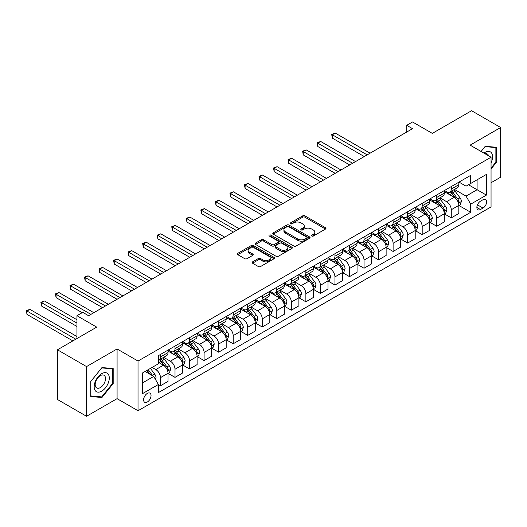 <?xml version="1.0" encoding="UTF-8"?>
<svg xmlns="http://www.w3.org/2000/svg" width="527" height="527" viewBox="0 0 527 527"><rect width="100%" height="100%" fill="white"/><g stroke="black" fill="none" stroke-linecap="round" stroke-linejoin="round"><path stroke-width="0.79" d="M311.78 236.05A1.133 0.652 0 0 0 313.374 236.05L325.508 229.047A1.614 0.935 0 0 0 325.982 228.389A1.614 0.935 0 0 0 325.508 227.73L304.955 215.866A1.614 0.935 0 0 0 302.669 215.866L290.542 222.868A1.133 0.652 0 0 0 290.206 223.329A1.133 0.652 0 0 0 290.542 223.791A1.133 0.652 0 0 0 292.136 223.791L293.71 222.881A5.165 2.984 0 0 1 301.016 222.881L302.729 223.876A5.165 2.984 0 0 1 304.244 225.984A5.165 2.984 0 0 1 302.729 228.092L301.161 229.001A1.133 0.652 0 0 0 300.825 229.462A1.133 0.652 0 0 0 301.161 229.924A1.133 0.652 0 0 0 302.755 229.924L304.329 229.014A5.165 2.984 0 0 1 311.635 229.014L313.348 230.003A5.165 2.984 0 0 1 314.863 232.111A5.165 2.984 0 0 1 313.348 234.225L311.78 235.128A1.133 0.652 0 0 0 311.444 235.589A1.133 0.652 0 0 0 311.78 236.05L311.78 235.128M147.323 402.015A5.263 3.037 120 0 0 150.762 397.371A5.263 3.037 120 0 0 149.958 393.155A5.263 3.037 120 0 0 147.323 393.419A5.263 3.037 120 0 0 143.884 398.056A5.263 3.037 120 0 0 144.694 402.272A5.263 3.037 120 0 0 147.323 402.015M252.545 261.873A1.614 0.935 0 0 0 252.077 262.532A1.614 0.935 0 0 0 252.545 263.197L258.316 266.524A1.614 0.935 0 0 0 260.595 266.524L274.073 258.744A1.614 0.935 0 0 0 274.541 258.085A1.614 0.935 0 0 0 274.073 257.426L253.52 245.562A1.614 0.935 0 0 0 251.234 245.562L237.763 253.342A1.614 0.935 0 0 0 237.288 254.001A1.614 0.935 0 0 0 237.763 254.66L244.726 258.678A1.614 0.935 0 0 0 247.011 258.678L252.776 255.351A1.614 0.935 0 0 0 253.25 254.693A1.614 0.935 0 0 0 252.776 254.034L249.324 252.038A4.321 2.497 0 0 1 248.059 250.272A4.321 2.497 0 0 1 250.72 247.967A4.321 2.497 0 0 1 255.43 248.513L268.961 256.32A4.321 2.497 0 0 1 270.226 258.085A4.321 2.497 0 0 1 267.558 260.391A4.321 2.497 0 0 1 262.854 259.851L260.595 258.546A1.614 0.935 0 0 0 258.316 258.546L252.545 261.873L252.545 263.197M491.052 182.744L500.65 177.204L500.65 127.508L471.573 110.716L432.311 133.384L412.536 121.968L406.719 125.321L412.536 128.68L88.582 315.713L82.765 312.359L76.949 315.713L76.949 338.551M86.547 366.588L86.547 416.284L117.08 398.656L117.08 348.96L86.547 366.588L57.463 349.796L96.724 327.129L76.949 315.713M117.08 348.96L138.021 361.048L491.052 157.224L491.052 206.92L138.021 410.744L138.021 361.048M500.65 127.508L470.117 145.136L491.052 157.224M293.822 246.023A1.614 0.935 0 0 0 296.108 246.023L309.58 238.244A1.614 0.935 0 0 0 310.054 237.585A1.614 0.935 0 0 0 309.58 236.926L289.027 225.062A1.614 0.935 0 0 0 286.741 225.062L273.269 232.835A1.614 0.935 0 0 0 272.795 233.501A1.614 0.935 0 0 0 273.269 234.159L293.822 246.023M269.784 236.294A1.133 0.652 0 0 1 270.931 236.458L270.931 235.114L291.826 247.176A1.614 0.935 0 0 1 292.301 247.835A1.614 0.935 0 0 1 291.826 248.494L278.355 256.274A1.614 0.935 0 0 1 276.069 256.274L255.516 244.409L255.516 243.092A1.614 0.935 0 0 0 255.042 243.751A1.614 0.935 0 0 0 255.516 244.409M255.516 243.092L261.28 239.759A1.614 0.935 0 0 1 263.566 239.759L271.899 244.574A1.614 0.935 0 0 0 274.185 244.574L278.012 242.361A1.614 0.935 0 0 0 278.48 241.702A1.614 0.935 0 0 0 278.012 241.043L269.33 236.037A1.133 0.652 0 0 1 269.001 235.576A1.133 0.652 0 0 1 269.699 234.97A1.133 0.652 0 0 1 270.931 235.114M86.547 416.284L57.463 399.492L57.463 349.796M483.028 199.733L480.466 201.209A5.099 2.945 120 0 0 477.139 205.708A5.099 2.945 120 0 0 477.917 209.792A5.099 2.945 120 0 0 480.466 209.542L483.028 208.06A5.099 2.945 120 0 0 486.362 203.567A5.099 2.945 120 0 0 485.578 199.483A5.099 2.945 120 0 0 483.028 199.733M459.004 182.105L466.046 186.169L470.697 183.482L470.697 175.353L158.377 355.672L158.377 363.801L142.672 372.866L142.672 393.55L158.377 384.486L158.377 392.608L470.697 212.295L470.697 204.166L466.046 196.11L454.478 189.43M470.697 183.482L486.401 174.417L486.401 195.102L470.697 204.166M117.08 398.656L138.021 410.744M406.719 125.321L406.719 132.04M468.49 184.76L477.093 189.727L477.093 179.786L486.401 174.417M466.046 196.11L477.093 189.727L486.401 195.102M142.672 382.806L153.719 376.423L145.116 371.456M158.377 384.552L160.471 385.757L160.471 377.635A6.581 3.801 -120 0 0 155.814 369.579L152.092 367.424M160.471 385.757L168.027 381.396L168.027 373.268A6.581 3.801 -120 0 0 163.377 365.211L158.377 362.319M168.205 373.439L175.01 377.365L175.01 369.243A6.581 3.801 -120 0 0 170.353 361.179L163.673 357.326M175.01 377.365L182.573 372.997L182.573 364.875A6.581 3.801 -120 0 0 177.915 356.819L168.027 351.107M182.744 365.04L189.549 368.972L189.549 360.843A6.581 3.801 -120 0 0 184.898 352.787L178.218 348.927M189.549 368.972L197.111 364.605L197.111 356.483A6.581 3.801 -120 0 0 192.454 348.419L182.573 342.715M197.282 356.647L204.087 360.573L204.087 352.451A6.581 3.801 -120 0 0 199.437 344.394L192.757 340.534M204.087 360.573L211.65 356.212L211.65 348.083A6.581 3.801 -120 0 0 206.999 340.027L197.111 334.316M211.821 348.255L218.626 352.181L218.626 344.059A6.581 3.801 -120 0 0 213.975 335.995L207.295 332.142M218.626 352.181L226.188 347.813L226.188 339.691A6.581 3.801 -120 0 0 221.538 331.635L211.65 325.923M226.366 339.856L233.171 343.788L233.171 335.659A6.581 3.801 -120 0 0 228.514 327.603L221.834 323.743M233.171 343.788L240.727 339.421L240.727 331.299A6.581 3.801 -120 0 0 236.076 323.235L226.188 317.531M240.905 331.463L247.71 335.389L247.71 327.267A6.581 3.801 -120 0 0 243.059 319.21L236.373 315.35M247.71 335.389L255.272 331.028L255.272 322.899A6.581 3.801 -120 0 0 250.615 314.843L240.727 309.132M255.443 323.071L262.248 326.997L262.248 318.875A6.581 3.801 -120 0 0 257.598 310.811L250.918 306.958M262.248 326.997L269.811 322.629L269.811 314.507A6.581 3.801 -120 0 0 265.16 306.45L255.272 300.739M269.982 314.672L276.787 318.604L276.787 310.475A6.581 3.801 -120 0 0 272.136 302.419L265.456 298.559M276.787 318.604L284.349 314.237L284.349 306.115A6.581 3.801 -120 0 0 279.699 298.051L269.811 292.347M284.527 306.279L291.332 310.205L291.332 302.083A6.581 3.801 -120 0 0 286.675 294.02L279.995 290.166M291.332 310.205L298.888 305.844L298.888 297.715A6.581 3.801 -120 0 0 294.237 289.659L284.349 283.948M299.066 297.887L305.871 301.813L305.871 293.691A6.581 3.801 -120 0 0 301.22 285.627L294.534 281.774M305.871 301.813L313.433 297.445L313.433 289.323A6.581 3.801 -120 0 0 308.776 281.266L298.888 275.555M313.605 289.488L320.409 293.42L320.409 285.291A6.581 3.801 -120 0 0 315.759 277.235L309.079 273.375M320.409 293.42L327.972 289.053L327.972 280.931A6.581 3.801 -120 0 0 323.321 272.867L313.433 267.163M328.143 281.095L334.948 285.021L334.948 276.899A6.581 3.801 -120 0 0 330.297 268.836L323.618 264.982M334.948 285.021L342.51 280.66L342.51 272.531A6.581 3.801 -120 0 0 337.86 264.475L327.972 258.764M342.688 272.703L349.493 276.629L349.493 268.507A6.581 3.801 -120 0 0 344.836 260.443L338.156 256.59M349.493 276.629L357.049 272.261L357.049 264.139A6.581 3.801 -120 0 0 352.398 256.076L342.51 250.371M357.227 264.304L364.032 268.236L364.032 260.107A6.581 3.801 -120 0 0 359.381 252.051L352.695 248.191M364.032 268.236L371.594 263.869L371.594 255.747A6.581 3.801 -120 0 0 366.937 247.683L357.049 241.979M371.766 255.911L378.57 259.837L378.57 251.715A6.581 3.801 -120 0 0 373.92 243.652L367.24 239.798M378.57 259.837L386.133 255.476L386.133 247.347A6.581 3.801 -120 0 0 381.482 239.291L371.594 233.58M386.304 247.519L393.109 251.445L393.109 243.322A6.581 3.801 -120 0 0 388.458 235.259L381.779 231.406M393.109 251.445L400.672 247.077L400.672 238.955A6.581 3.801 -120 0 0 396.021 230.892L386.133 225.187M400.849 239.12L407.654 243.052L407.654 234.923A6.581 3.801 -120 0 0 402.997 226.867L396.317 223.007M407.654 243.052L415.21 238.685L415.21 230.562A6.581 3.801 -120 0 0 410.559 222.499L400.672 216.795M415.388 230.727L422.193 234.653L422.193 226.531A6.581 3.801 -120 0 0 417.536 218.468L410.856 214.614M422.193 234.653L429.755 230.292L429.755 222.163A6.581 3.801 -120 0 0 425.098 214.107L415.21 208.396M429.927 222.335L436.731 226.261L436.731 218.138A6.581 3.801 -120 0 0 432.081 210.075L425.401 206.222M436.731 226.261L444.294 221.893L444.294 213.771A6.581 3.801 -120 0 0 439.637 205.708L429.755 200.003M444.465 213.936L451.27 217.868L451.27 209.739A6.581 3.801 -120 0 0 446.619 201.683L439.94 197.823M451.27 217.868L458.833 213.501L458.833 205.378A6.581 3.801 -120 0 0 454.182 197.315L444.294 191.611M444.465 190.497L446.619 191.742A6.581 3.801 -120 0 0 449.906 192.065A6.581 3.801 -120 0 0 451.27 189.055L451.27 186.571M429.927 198.896L432.081 200.135A6.581 3.801 -120 0 0 435.368 200.464A6.581 3.801 -120 0 0 436.731 197.454L436.731 194.964M415.388 207.289L417.536 208.534A6.581 3.801 -120 0 0 420.829 208.857A6.581 3.801 -120 0 0 422.193 205.846L422.193 203.363M400.849 215.681L402.997 216.926A6.581 3.801 -120 0 0 406.291 217.249A6.581 3.801 -120 0 0 407.654 214.239L407.654 211.755M386.304 224.08L388.458 225.319A6.581 3.801 -120 0 0 391.745 225.648A6.581 3.801 -120 0 0 393.109 222.638L393.109 220.148M371.766 232.473L373.92 233.718A6.581 3.801 -120 0 0 377.207 234.041A6.581 3.801 -120 0 0 378.57 231.03L378.57 228.547M357.227 240.865L359.381 242.11A6.581 3.801 -120 0 0 362.668 242.433A6.581 3.801 -120 0 0 364.032 239.423L364.032 236.939M342.688 249.264L344.836 250.503A6.581 3.801 -120 0 0 348.13 250.832A6.581 3.801 -120 0 0 349.493 247.822L349.493 245.332M328.143 257.657L330.297 258.902A6.581 3.801 -120 0 0 333.584 259.225A6.581 3.801 -120 0 0 334.948 256.214L334.948 253.731M313.605 266.049L315.759 267.294A6.581 3.801 -120 0 0 319.046 267.617A6.581 3.801 -120 0 0 320.409 264.607L320.409 262.123M299.066 274.448L301.22 275.687A6.581 3.801 -120 0 0 304.507 276.016A6.581 3.801 -120 0 0 305.871 273.006L305.871 270.516M284.527 282.841L286.675 284.086A6.581 3.801 -120 0 0 289.969 284.409A6.581 3.801 -120 0 0 291.332 281.398L291.332 278.915M269.982 291.233L272.136 292.478A6.581 3.801 -120 0 0 275.43 292.801A6.581 3.801 -120 0 0 276.787 289.791L276.787 287.307M255.443 299.632L257.598 300.871A6.581 3.801 -120 0 0 260.885 301.2A6.581 3.801 -120 0 0 262.248 298.19L262.248 295.7M240.905 308.025L243.059 309.27A6.581 3.801 -120 0 0 246.346 309.593A6.581 3.801 -120 0 0 247.71 306.582L247.71 304.099M226.366 316.417L228.514 317.662A6.581 3.801 -120 0 0 231.808 317.985A6.581 3.801 -120 0 0 233.171 314.975L233.171 312.491M211.821 324.816L213.975 326.055A6.581 3.801 -120 0 0 217.269 326.384A6.581 3.801 -120 0 0 218.626 323.374L218.626 320.884M197.282 333.209L199.437 334.454A6.581 3.801 -120 0 0 202.724 334.777A6.581 3.801 -120 0 0 204.087 331.766L204.087 329.283M182.744 341.601L184.898 342.846A6.581 3.801 -120 0 0 188.185 343.169A6.581 3.801 -120 0 0 189.549 340.159L189.549 337.675M168.205 350L170.353 351.239A6.581 3.801 -120 0 0 173.647 351.568A6.581 3.801 -120 0 0 175.01 348.558L175.01 346.068M459.004 205.543L470.697 212.295M449.906 192.065L457.469 187.704A6.581 3.801 -120 0 0 458.833 184.694L458.833 182.204M435.368 200.464L442.93 196.097A6.581 3.801 -120 0 0 444.294 193.086L444.294 190.603M420.829 208.857L428.392 204.489A6.581 3.801 -120 0 0 429.755 201.479L429.755 198.995M406.291 217.249L413.847 212.888A6.581 3.801 -120 0 0 415.21 209.878L415.21 207.388M391.745 225.648L399.308 221.281A6.581 3.801 -120 0 0 400.672 218.27L400.672 215.787M377.207 234.041L384.769 229.673A6.581 3.801 -120 0 0 386.133 226.663L386.133 224.179M362.668 242.433L370.231 238.072A6.581 3.801 -120 0 0 371.594 235.062L371.594 232.572M348.13 250.832L355.685 246.465A6.581 3.801 -120 0 0 357.049 243.454L357.049 240.971M333.584 259.225L341.147 254.857A6.581 3.801 -120 0 0 342.51 251.847L342.51 249.363M319.046 267.617L326.608 263.256A6.581 3.801 -120 0 0 327.972 260.246L327.972 257.756M304.507 276.016L312.07 271.649A6.581 3.801 -120 0 0 313.433 268.638L313.433 266.155M289.969 284.409L297.531 280.041A6.581 3.801 -120 0 0 298.888 277.031L298.888 274.547M275.43 292.801L282.986 288.44A6.581 3.801 -120 0 0 284.349 285.43L284.349 282.94M260.885 301.2L268.447 296.833A6.581 3.801 -120 0 0 269.811 293.822L269.811 291.339M246.346 309.593L253.909 305.225A6.581 3.801 -120 0 0 255.272 302.215L255.272 299.731M231.808 317.985L239.37 313.624A6.581 3.801 -120 0 0 240.727 310.614L240.727 308.124M217.269 326.384L224.825 322.017A6.581 3.801 -120 0 0 226.188 319.006L226.188 316.523M202.724 334.777L210.286 330.409A6.581 3.801 -120 0 0 211.65 327.399L211.65 324.915M188.185 343.169L195.748 338.808A6.581 3.801 -120 0 0 197.111 335.798L197.111 333.308M173.647 351.568L181.209 347.201A6.581 3.801 -120 0 0 182.573 344.19L182.573 341.707M158.377 360.231A6.581 3.801 -120 0 0 159.108 359.961L166.664 355.593A6.581 3.801 -120 0 0 168.027 352.583L168.027 350.099M159.108 359.961A6.581 3.801 -120 0 0 160.471 356.95L160.471 354.467M153.719 376.423L158.377 384.486M491.052 168.983L496.46 162.257L496.46 147.29L485.235 146.289L481.079 151.46M90.736 396.502L101.961 397.503L113.186 383.537L113.186 368.571L101.961 367.569L90.736 381.535L90.736 396.502M495.881 161.921L496.46 162.257M112.6 383.201L113.186 383.537M100.776 396.818L101.961 397.503M312.228 236.208L313.348 235.562A5.165 2.984 0 0 0 314.863 233.454L314.863 232.111M304.244 225.984L304.244 227.328A5.165 2.984 0 0 1 302.729 229.436L301.609 230.082M325.488 229.061L304.955 217.21A1.614 0.935 0 0 0 302.669 217.21L290.99 223.949M309.56 238.257L289.027 226.406A1.614 0.935 0 0 0 286.741 226.406L273.289 234.166L273.269 232.835M306.727 238.046A1.133 0.652 0 0 0 307.057 237.585A1.133 0.652 0 0 0 306.727 237.124L288.684 226.709A1.133 0.652 0 0 0 287.083 226.709L285.43 227.664A5.165 2.984 0 0 0 283.915 229.772A5.165 2.984 0 0 0 285.43 231.88L297.762 239.001A5.165 2.984 0 0 0 305.067 239.001L306.727 238.046L306.727 239.39A1.133 0.652 0 0 0 307.057 238.929L307.057 237.585M283.915 229.772L283.915 231.116A5.165 2.984 0 0 0 285.43 233.224L285.43 231.88M306.727 239.39L305.067 240.345A5.165 2.984 0 0 1 297.762 240.345L285.43 233.224M255.536 244.423L261.28 241.102L261.28 239.759M278.48 241.702L278.48 243.046A1.614 0.935 0 0 1 278.012 243.705L274.185 245.918A1.614 0.935 0 0 1 271.899 245.918L263.566 241.102A1.614 0.935 0 0 0 261.28 241.102M270.931 236.458L291.8 248.507M280.548 249.567A4.321 2.497 0 0 0 285.259 250.108A4.321 2.497 0 0 0 287.92 247.802A4.321 2.497 0 0 0 286.655 246.037L281.892 243.29A1.614 0.935 0 0 0 279.606 243.29L275.786 245.496A1.614 0.935 0 0 0 275.311 246.155A1.614 0.935 0 0 0 275.786 246.814L280.548 249.567L280.548 250.911A4.321 2.497 0 0 0 285.259 251.451A4.321 2.497 0 0 0 287.92 249.146L287.92 247.802M275.311 246.155L275.311 247.499A1.614 0.935 0 0 0 275.786 248.158L275.786 246.814M280.548 250.911L275.786 248.158M270.226 258.085L270.226 259.429A4.321 2.497 0 0 1 267.558 261.735A4.321 2.497 0 0 1 262.854 261.194L260.595 259.89A1.614 0.935 0 0 0 258.316 259.89L252.571 263.204M248.059 250.272L248.059 251.616A4.321 2.497 0 0 0 249.324 253.382L249.324 252.038M252.776 254.034L252.776 255.351L249.324 253.382M274.047 258.757L253.52 246.906A1.614 0.935 0 0 0 251.234 246.906L237.782 254.673L237.763 253.342M458.833 205.642L460.229 204.838L461.388 201.479A4.361 2.516 -120 0 0 459.999 197.77L455.249 191.426A12.582 7.266 -120 0 0 453.872 189.779M449.149 194.41A12.582 7.266 -120 0 0 446.573 191.716M458.437 202.974L459.037 201.663A4.361 2.516 -120 0 0 457.792 199.041L453.036 192.698A12.582 7.266 -120 0 0 451.665 191.057M450.493 191.729A10.448 6.034 60 0 1 452.206 193.679L456.23 199.048M370.079 153.192L335.238 133.081L332.333 134.76L332.333 138.12L364.262 156.552M450.269 191.861A12.582 7.266 60 0 1 451.639 193.508L454.801 197.724M332.333 138.12L331.694 134.392L367.174 154.872M331.694 134.392L335.238 133.081M444.294 214.041L445.69 213.231L446.85 209.878A4.361 2.516 -120 0 0 445.46 206.162L440.704 199.819A12.582 7.266 -120 0 0 439.334 198.172M434.604 202.803A12.582 7.266 -120 0 0 432.028 200.108M443.892 211.367L444.498 210.062A4.361 2.516 -120 0 0 443.247 207.44L438.497 201.097A12.582 7.266 -120 0 0 437.127 199.45M435.954 200.128A10.448 6.034 60 0 1 437.667 202.078L441.692 207.447M355.541 161.591L320.699 141.473L317.794 143.153L317.794 146.513L349.724 164.944M435.73 200.253A12.582 7.266 60 0 1 437.1 201.9L440.262 206.116M317.794 146.513L317.155 142.784L352.629 163.265M317.155 142.784L320.699 141.473M429.755 222.434L431.145 221.63L432.311 218.27A4.361 2.516 -120 0 0 430.921 214.555L426.165 208.211A12.582 7.266 -120 0 0 424.795 206.571M420.065 211.202A12.582 7.266 -120 0 0 417.489 208.501M429.353 219.766L429.96 218.455A4.361 2.516 -120 0 0 428.708 215.833L423.958 209.489A12.582 7.266 -120 0 0 422.582 207.842M421.416 208.521A10.448 6.034 60 0 1 423.128 210.471L427.147 215.839M340.995 169.984L306.161 149.872L303.256 151.545L303.256 154.905L335.185 173.343M421.185 208.652A12.582 7.266 60 0 1 422.562 210.293L425.724 214.515M303.256 154.905L302.61 151.177L338.09 171.664M302.61 151.177L306.161 149.872M415.21 230.826L416.607 230.022L417.773 226.663A4.361 2.516 -120 0 0 416.383 222.954L411.627 216.61A12.582 7.266 -120 0 0 410.256 214.963M405.526 219.594A12.582 7.266 -120 0 0 402.951 216.9M414.815 228.158L415.414 226.847A4.361 2.516 -120 0 0 414.169 224.225L409.42 217.882A12.582 7.266 -120 0 0 408.043 216.241M406.87 216.913A10.448 6.034 60 0 1 408.59 218.863L412.608 224.232M326.457 178.376L291.622 158.265L288.71 159.945L288.71 163.304L320.64 181.736M406.646 217.045A12.582 7.266 60 0 1 408.023 218.692L411.179 222.908M288.71 163.304L288.071 159.576L323.552 180.056M288.071 159.576L291.622 158.265M400.672 239.225L402.068 238.415L403.227 235.062A4.361 2.516 -120 0 0 401.837 231.346L397.088 225.003A12.582 7.266 -120 0 0 395.711 223.356M390.988 227.987A12.582 7.266 -120 0 0 388.412 225.292M400.276 236.551L400.876 235.246A4.361 2.516 -120 0 0 399.631 232.624L394.875 226.281A12.582 7.266 -120 0 0 393.504 224.634M392.332 225.312A10.448 6.034 60 0 1 394.044 227.262L398.069 232.631M311.918 186.775L277.083 166.657L274.172 168.337L274.172 171.697L306.101 190.128M392.108 225.437A12.582 7.266 60 0 1 393.478 227.084L396.64 231.3M274.172 171.697L273.533 167.968L309.013 188.449M273.533 167.968L277.083 166.657M491.052 162.863A10.692 6.172 120 0 0 491.553 152.975A10.692 6.172 120 0 0 483.918 153.107M488.608 155.808A7.319 4.229 120 0 0 488.114 154.747A7.319 4.229 120 0 0 487.291 153.983A7.319 4.229 120 0 0 485.051 153.759M484.985 146.605L495.881 147.586L495.881 162.092L491.052 168.093M495.163 147.171L495.881 147.586M481.098 151.473L485.005 146.618M101.724 373.669A10.692 6.172 120 0 0 94.168 386.765A10.692 6.172 120 0 0 101.724 391.133A10.692 6.172 120 0 0 109.287 378.037A10.692 6.172 120 0 0 101.724 373.669M100.347 375.632A7.319 4.229 120 0 0 95.565 382.082A7.319 4.229 120 0 0 96.691 387.944A7.319 4.229 120 0 0 100.347 387.582A7.319 4.229 120 0 0 105.13 381.133A7.319 4.229 120 0 0 104.01 375.27A7.319 4.229 120 0 0 100.347 375.632M112.6 383.373L101.724 396.903L90.848 395.935L90.848 381.429L101.724 367.899L112.6 368.874L112.6 383.373M111.882 368.459L112.6 368.874M386.133 247.618L387.529 246.814L388.689 243.454A4.361 2.516 -120 0 0 387.299 239.739L382.549 233.395A12.582 7.266 -120 0 0 381.173 231.755M376.449 236.386A12.582 7.266 -120 0 0 373.867 233.685M385.738 244.95L386.337 243.639A4.361 2.516 -120 0 0 385.092 241.017L380.336 234.673A12.582 7.266 -120 0 0 378.966 233.026M377.793 233.705A10.448 6.034 60 0 1 379.506 235.655L383.531 241.023M297.38 195.168L262.538 175.056L259.633 176.736L259.633 180.089L291.563 198.527M377.569 233.836A12.582 7.266 60 0 1 378.939 235.477L382.101 239.699M259.633 180.089L258.994 176.361L294.468 196.848M258.994 176.361L262.538 175.056M371.594 256.01L372.984 255.206L374.15 251.847A4.361 2.516 -120 0 0 372.76 248.138L368.004 241.794A12.582 7.266 -120 0 0 366.634 240.147M361.904 244.778A12.582 7.266 -120 0 0 359.328 242.084M371.192 253.342L371.798 252.031A4.361 2.516 -120 0 0 370.547 249.409L365.797 243.066A12.582 7.266 -120 0 0 364.421 241.425M363.255 242.097A10.448 6.034 60 0 1 364.967 244.047L368.986 249.416M282.841 203.56L248 183.449L245.095 185.129L245.095 188.488L277.024 206.92M363.024 242.229A12.582 7.266 60 0 1 364.401 243.876L367.563 248.092M245.095 188.488L244.456 184.76L279.929 205.24M244.456 184.76L248 183.449M357.049 264.409L358.446 263.599L359.612 260.246A4.361 2.516 -120 0 0 358.222 256.53L353.465 250.187A12.582 7.266 -120 0 0 352.095 248.54M347.365 253.171A12.582 7.266 -120 0 0 344.79 250.477M356.654 261.735L357.253 260.43A4.361 2.516 -120 0 0 356.008 257.808L351.259 251.465A12.582 7.266 -120 0 0 349.882 249.818M348.709 250.496A10.448 6.034 60 0 1 350.429 252.446L354.447 257.815M268.296 211.959L233.461 191.841L230.549 193.521L230.549 196.881L262.479 215.312M348.485 250.621A12.582 7.266 60 0 1 349.862 252.268L353.018 256.484M230.549 196.881L229.91 193.152L265.391 213.633M229.91 193.152L233.461 191.841M342.51 272.802L343.907 271.998L345.073 268.638A4.361 2.516 -120 0 0 343.676 264.923L338.927 258.579A12.582 7.266 -120 0 0 337.55 256.939M332.827 261.57A12.582 7.266 -120 0 0 330.251 258.869M342.115 270.134L342.715 268.823A4.361 2.516 -120 0 0 341.47 266.201L336.713 259.857A12.582 7.266 -120 0 0 335.343 258.21M334.171 258.889A10.448 6.034 60 0 1 335.883 260.839L339.908 266.207M253.757 220.352L218.922 200.24L216.011 201.92L216.011 205.273L247.94 223.712M333.947 259.02A12.582 7.266 60 0 1 335.317 260.661L338.479 264.883M216.011 205.273L215.372 201.545L250.852 222.032M215.372 201.545L218.922 200.24M327.972 281.194L329.368 280.39L330.528 277.031A4.361 2.516 -120 0 0 329.138 273.322L324.388 266.978A12.582 7.266 -120 0 0 323.011 265.331M318.288 269.962A12.582 7.266 -120 0 0 315.713 267.268M327.577 278.526L328.176 277.215A4.361 2.516 -120 0 0 326.931 274.593L322.175 268.25A12.582 7.266 -120 0 0 320.805 266.609M319.632 267.281A10.448 6.034 60 0 1 321.345 269.231L325.37 274.6M239.218 228.744L204.377 208.633L201.472 210.313L201.472 213.672L233.402 232.104M319.408 267.413A12.582 7.266 60 0 1 320.778 269.06L323.94 273.276M201.472 213.672L200.833 209.944L236.307 230.424M200.833 209.944L204.377 208.633M313.433 289.593L314.83 288.783L315.989 285.43A4.361 2.516 -120 0 0 314.599 281.714L309.843 275.371A12.582 7.266 -120 0 0 308.473 273.724M303.743 278.355A12.582 7.266 -120 0 0 301.167 275.661M313.031 286.919L313.637 285.614A4.361 2.516 -120 0 0 312.386 282.992L307.636 276.649A12.582 7.266 -120 0 0 306.259 275.002M305.093 275.68A10.448 6.034 60 0 1 306.806 277.63L310.831 282.999M224.68 237.143L189.839 217.025L186.933 218.705L186.933 222.065L218.863 240.496M304.869 275.805A12.582 7.266 60 0 1 306.24 277.452L309.402 281.668M186.933 222.065L186.294 218.336L221.768 238.817M186.294 218.336L189.839 217.025M298.888 297.986L300.285 297.182L301.451 293.822A4.361 2.516 -120 0 0 300.061 290.107L295.304 283.763A12.582 7.266 -120 0 0 293.934 282.123M289.204 286.754A12.582 7.266 -120 0 0 286.629 284.053M298.493 295.318L299.099 294.007A4.361 2.516 -120 0 0 297.847 291.385L293.098 285.041A12.582 7.266 -120 0 0 291.721 283.394M290.548 284.073A10.448 6.034 60 0 1 292.268 286.023L296.286 291.391M210.135 245.536L175.3 225.424L172.388 227.104L172.388 230.457L204.318 248.896M290.324 284.205A12.582 7.266 60 0 1 291.701 285.845L294.856 290.067M172.388 230.457L171.749 226.729L207.23 247.216M171.749 226.729L175.3 225.424M284.349 306.378L285.746 305.574L286.912 302.215A4.361 2.516 -120 0 0 285.515 298.506L280.766 292.162A12.582 7.266 -120 0 0 279.389 290.515M274.666 295.146A12.582 7.266 -120 0 0 272.09 292.452M283.954 303.71L284.554 302.399A4.361 2.516 -120 0 0 283.309 299.777L278.552 293.434A12.582 7.266 -120 0 0 277.182 291.793M276.01 292.465A10.448 6.034 60 0 1 277.722 294.415L281.747 299.784M195.596 253.928L160.761 233.817L157.85 235.497L157.85 238.856L189.779 257.288M275.786 292.597A12.582 7.266 60 0 1 277.162 294.244L280.318 298.46M157.85 238.856L157.211 235.128L192.691 255.608M157.211 235.128L160.761 233.817M269.811 314.777L271.207 313.967L272.367 310.614A4.361 2.516 -120 0 0 270.977 306.898L266.227 300.555A12.582 7.266 -120 0 0 264.85 298.908M260.127 303.539A12.582 7.266 -120 0 0 257.551 300.845M269.416 312.103L270.015 310.798A4.361 2.516 -120 0 0 268.77 308.176L264.014 301.833A12.582 7.266 -120 0 0 262.644 300.186M261.471 300.864A10.448 6.034 60 0 1 263.184 302.814L267.209 308.183M181.057 262.327L146.216 242.209L143.311 243.889L143.311 247.249L175.241 265.68M261.247 300.989A12.582 7.266 60 0 1 262.617 302.636L265.779 306.852M143.311 247.249L142.672 243.52L178.146 264.001M142.672 243.52L146.216 242.209M255.272 323.17L256.669 322.366L257.828 319.006A4.361 2.516 -120 0 0 256.438 315.291L251.682 308.947A12.582 7.266 -120 0 0 250.312 307.307M245.582 311.938A12.582 7.266 -120 0 0 243.006 309.237M254.87 320.502L255.476 319.191A4.361 2.516 -120 0 0 254.225 316.569L249.475 310.225A12.582 7.266 -120 0 0 248.098 308.578M246.932 309.257A10.448 6.034 60 0 1 248.645 311.207L252.67 316.575M166.519 270.72L131.678 250.608L128.772 252.288L128.772 255.641L160.702 274.08M246.708 309.389A12.582 7.266 60 0 1 248.079 311.029L251.241 315.251M128.772 255.641L128.133 251.913L163.607 272.4M128.133 251.913L131.678 250.608M240.727 331.562L242.124 330.758L243.29 327.399A4.361 2.516 -120 0 0 241.9 323.69L237.143 317.346A12.582 7.266 -120 0 0 235.773 315.699M231.043 320.33A12.582 7.266 -120 0 0 228.468 317.636M240.332 328.894L240.938 327.583A4.361 2.516 -120 0 0 239.686 324.961L234.937 318.618A12.582 7.266 -120 0 0 233.56 316.977M232.387 317.649A10.448 6.034 60 0 1 234.107 319.599L238.125 324.968M151.974 279.112L117.139 259.001L114.234 260.681L114.234 264.04L146.163 282.472M232.163 317.781A12.582 7.266 60 0 1 233.54 319.428L236.695 323.644M114.234 264.04L113.588 260.312L149.069 280.792M113.588 260.312L117.139 259.001M226.188 339.961L227.585 339.151L228.751 335.798A4.361 2.516 -120 0 0 227.354 332.082L222.605 325.739A12.582 7.266 -120 0 0 221.235 324.092M216.505 328.723A12.582 7.266 -120 0 0 213.929 326.029M225.793 337.287L226.393 335.982A4.361 2.516 -120 0 0 225.148 333.36L220.391 327.017A12.582 7.266 -120 0 0 219.021 325.37M217.849 326.048A10.448 6.034 60 0 1 219.568 327.998L223.586 333.367M137.435 287.511L102.6 267.393L99.689 269.073L99.689 272.433L131.618 290.864M217.625 326.173A12.582 7.266 60 0 1 219.001 327.82L222.157 332.036M99.689 272.433L99.05 268.704L134.53 289.185M99.05 268.704L102.6 267.393M211.65 348.354L213.046 347.55L214.206 344.19A4.361 2.516 -120 0 0 212.816 340.475L208.066 334.131A12.582 7.266 -120 0 0 206.689 332.491M201.966 337.122A12.582 7.266 -120 0 0 199.39 334.421M211.255 345.686L211.854 344.375A4.361 2.516 -120 0 0 210.609 341.753L205.853 335.409A12.582 7.266 -120 0 0 204.483 333.762M203.31 334.441A10.448 6.034 60 0 1 205.023 336.391L209.048 341.759M122.896 295.904L88.062 275.792L85.15 277.472L85.15 280.825L117.08 299.264M203.086 334.573A12.582 7.266 60 0 1 204.456 336.213L207.618 340.435M85.15 280.825L84.511 277.097L119.991 297.584M84.511 277.097L88.062 275.792M197.111 356.746L198.508 355.942L199.667 352.583A4.361 2.516 -120 0 0 198.277 348.874L193.521 342.53A12.582 7.266 -120 0 0 192.151 340.883M187.421 345.514A12.582 7.266 -120 0 0 184.845 342.82M196.709 354.078L197.315 352.767A4.361 2.516 -120 0 0 196.064 350.145L191.314 343.802A12.582 7.266 -120 0 0 189.944 342.161M188.771 342.833A10.448 6.034 60 0 1 190.484 344.783L194.509 350.152M108.358 304.296L73.516 284.185L70.611 285.865L70.611 289.224L102.541 307.656M188.547 342.965A12.582 7.266 60 0 1 189.918 344.612L193.08 348.828M70.611 289.224L69.972 285.496L105.446 305.976M69.972 285.496L73.516 284.185M182.573 365.145L183.963 364.335L185.129 360.982A4.361 2.516 -120 0 0 183.739 357.266L178.982 350.923A12.582 7.266 -120 0 0 177.612 349.276M172.882 353.907A12.582 7.266 -120 0 0 170.307 351.213M182.171 362.471L182.777 361.166A4.361 2.516 -120 0 0 181.525 358.544L176.776 352.201A12.582 7.266 -120 0 0 175.399 350.554M174.233 351.232A10.448 6.034 60 0 1 175.946 353.182L179.964 358.551M93.813 312.695L58.978 292.577L56.073 294.257L56.073 297.617L82.186 312.695M174.002 351.357A12.582 7.266 60 0 1 175.379 353.004L178.541 357.22M56.073 297.617L55.427 293.888L90.907 314.369M55.427 293.888L58.978 292.577M168.027 373.538L169.424 372.734L170.59 369.374A4.361 2.516 -120 0 0 169.2 365.659L164.444 359.315A12.582 7.266 -120 0 0 163.074 357.675M167.632 370.87L168.232 369.559A4.361 2.516 -120 0 0 166.987 366.937L162.237 360.593A12.582 7.266 -120 0 0 160.86 358.946M159.688 359.625A10.448 6.034 60 0 1 161.407 361.575L165.425 366.944M76.949 319.744L44.439 300.976L41.528 302.656L41.528 306.009L76.949 326.463M159.464 359.757A12.582 7.266 60 0 1 160.84 361.397L163.996 365.619M41.528 306.009L40.889 302.281L76.949 323.104M40.889 302.281L44.439 300.976M155.465 379.447L156.045 377.767A4.361 2.516 -120 0 0 154.655 374.058L150.412 368.393M76.949 336.536L29.901 309.369L26.989 311.049L26.989 314.408L72.878 340.897M152.843 375.916A4.361 2.516 -120 0 0 152.448 375.329L148.206 369.671M147.112 370.303L150.162 374.368M146.809 370.474L149.391 373.926M26.989 314.408L26.35 310.68L75.789 339.217M26.35 310.68L29.901 309.369M155.814 369.579L163.377 365.211M170.353 361.179L177.915 356.819M184.898 352.787L192.454 348.419M199.437 344.394L206.999 340.027M213.975 335.995L221.538 331.635M228.514 327.603L236.076 323.235M243.059 319.21L250.615 314.843M257.598 310.811L265.16 306.45M272.136 302.419L279.699 298.051M286.675 294.02L294.237 289.659M301.22 285.627L308.776 281.266M315.759 277.235L323.321 272.867M330.297 268.836L337.86 264.475M344.836 260.443L352.398 256.076M359.381 252.051L366.937 247.683M373.92 243.652L381.482 239.291M388.458 235.259L396.021 230.892M402.997 226.867L410.559 222.499M417.536 218.468L425.098 214.107M432.081 210.075L439.637 205.708M446.619 201.683L454.182 197.315M451.27 189.055L458.833 184.694M451.27 209.739L458.833 205.378M436.731 218.138L444.294 213.771M436.731 197.454L444.294 193.086M422.193 226.531L429.755 222.163M422.193 205.846L429.755 201.479M407.654 234.923L415.21 230.562M407.654 214.239L415.21 209.878M393.109 243.322L400.672 238.955M393.109 222.638L400.672 218.27M378.57 251.715L386.133 247.347M378.57 231.03L386.133 226.663M364.032 260.107L371.594 255.747M364.032 239.423L371.594 235.062M349.493 268.507L357.049 264.139M349.493 247.822L357.049 243.454M334.948 276.899L342.51 272.531M334.948 256.214L342.51 251.847M320.409 285.291L327.972 280.931M320.409 264.607L327.972 260.246M305.871 293.691L313.433 289.323M305.871 273.006L313.433 268.638M291.332 302.083L298.888 297.715M291.332 281.398L298.888 277.031M276.787 310.475L284.349 306.115M276.787 289.791L284.349 285.43M262.248 318.875L269.811 314.507M262.248 298.19L269.811 293.822M247.71 327.267L255.272 322.899M247.71 306.582L255.272 302.215M233.171 335.659L240.727 331.299M233.171 314.975L240.727 310.614M218.626 344.059L226.188 339.691M218.626 323.374L226.188 319.006M204.087 352.451L211.65 348.083M204.087 331.766L211.65 327.399M189.549 360.843L197.111 356.483M189.549 340.159L197.111 335.798M175.01 369.243L182.573 364.875M175.01 348.558L182.573 344.19M160.471 377.635L168.027 373.268M160.471 356.95L168.027 352.583M477.449 204.838L483.028 208.06M476.863 207.46L480.466 209.542M313.348 235.562L313.348 234.225M301.161 229.924L301.161 229.001M302.729 229.436L302.729 228.092M290.542 223.791L290.542 222.868M302.669 217.21L302.669 215.866M304.955 217.21L304.955 215.866M325.508 229.047L325.508 227.73M286.741 226.406L286.741 225.062M289.027 226.406L289.027 225.062M309.58 238.244L309.58 236.926M297.762 240.345L297.762 239.001M305.067 240.345L305.067 239.001M263.566 241.102L263.566 239.759M271.899 245.918L271.899 244.574M274.185 245.918L274.185 244.574M278.012 243.705L278.012 242.361M291.826 248.494L291.826 247.176M258.316 259.89L258.316 258.546M260.595 259.89L260.595 258.546M262.854 261.194L262.854 259.851M251.234 246.906L251.234 245.562M253.52 246.906L253.52 245.562M274.073 258.744L274.073 257.426M458.51 203.211L461.362 201.564M453.036 192.698L455.249 191.426M449.61 194.68L451.639 193.508M457.792 199.041L459.999 197.77M457.443 200.747L459.037 201.663M443.965 211.61L446.824 209.957M438.497 201.097L440.704 199.819M435.071 203.073L437.1 201.9M443.247 207.44L445.46 206.162M442.904 209.14L444.498 210.062M429.426 220.003L432.285 218.356M423.958 209.489L426.165 208.211M420.526 211.465L422.562 210.293M428.708 215.833L430.921 214.555M428.365 217.532L429.96 218.455M414.887 228.395L417.74 226.748M409.42 217.882L411.627 216.61M405.988 219.864L408.023 218.692M414.169 224.225L416.383 222.954M413.827 225.931L415.414 226.847M400.349 236.794L403.201 235.141M394.875 226.281L397.088 225.003M391.449 228.257L393.478 227.084M399.631 232.624L401.837 231.346M399.282 234.324L400.876 235.246M385.804 245.187L388.662 243.54M380.336 234.673L382.549 233.395M376.91 236.649L378.939 235.477M385.092 241.017L387.299 239.739M384.743 242.716L386.337 243.639M371.265 253.579L374.124 251.932M365.797 243.066L368.004 241.794M362.372 245.048L364.401 243.876M370.547 249.409L372.76 248.138M370.204 251.115L371.798 252.031M356.726 261.978L359.579 260.325M351.259 251.465L353.465 250.187M347.827 253.441L349.862 252.268M356.008 257.808L358.222 256.53M355.666 259.508L357.253 260.43M342.188 270.371L345.04 268.724M336.713 259.857L338.927 258.579M333.288 261.833L335.317 260.661M341.47 266.201L343.676 264.923M341.121 267.9L342.715 268.823M327.642 278.763L330.501 277.116M322.175 268.25L324.388 266.978M318.749 270.232L320.778 269.06M326.931 274.593L329.138 273.322M326.582 276.3L328.176 277.215M313.104 287.162L315.963 285.509M307.636 276.649L309.843 275.371M304.211 278.625L306.24 277.452M312.386 282.992L314.599 281.714M312.043 284.692L313.637 285.614M298.565 295.555L301.418 293.908M293.098 285.041L295.304 283.763M289.666 287.017L291.701 285.845M297.847 291.385L300.061 290.107M297.505 293.084L299.099 294.007M284.027 303.947L286.879 302.3M278.552 293.434L280.766 292.162M275.127 295.416L277.162 294.244M283.309 299.777L285.515 298.506M282.959 301.484L284.554 302.399M269.488 312.346L272.34 310.693M264.014 301.833L266.227 300.555M260.588 303.809L262.617 302.636M268.77 308.176L270.977 306.898M268.421 309.876L270.015 310.798M254.943 320.739L257.802 319.092M249.475 310.225L251.682 308.947M246.05 312.201L248.079 311.029M254.225 316.569L256.438 315.291M253.882 318.268L255.476 319.191M240.404 329.131L243.263 327.484M234.937 318.618L237.143 317.346M231.505 320.6L233.54 319.428M239.686 324.961L241.9 323.69M239.344 326.668L240.938 327.583M225.866 337.53L228.718 335.877M220.391 327.017L222.605 325.739M216.966 328.993L219.001 327.82M225.148 333.36L227.354 332.082M224.805 335.06L226.393 335.982M211.327 345.923L214.179 344.276M205.853 335.409L208.066 334.131M202.427 337.385L204.456 336.213M210.609 341.753L212.816 340.475M210.26 343.452L211.854 344.375M196.782 354.315L199.641 352.668M191.314 343.802L193.521 342.53M187.889 345.784L189.918 344.612M196.064 350.145L198.277 348.874M195.721 351.852L197.315 352.767M182.243 362.714L185.102 361.061M176.776 352.201L178.982 350.923M173.343 354.177L175.379 353.004M181.525 358.544L183.739 357.266M181.183 360.244L182.777 361.166M167.705 371.107L170.557 369.46M162.237 360.593L164.444 359.315M158.805 362.569L160.84 361.397M166.987 366.937L169.2 365.659M166.644 368.637L168.232 369.559M154.912 378.491L156.018 377.852M152.448 375.329L154.655 374.058"/></g></svg>
